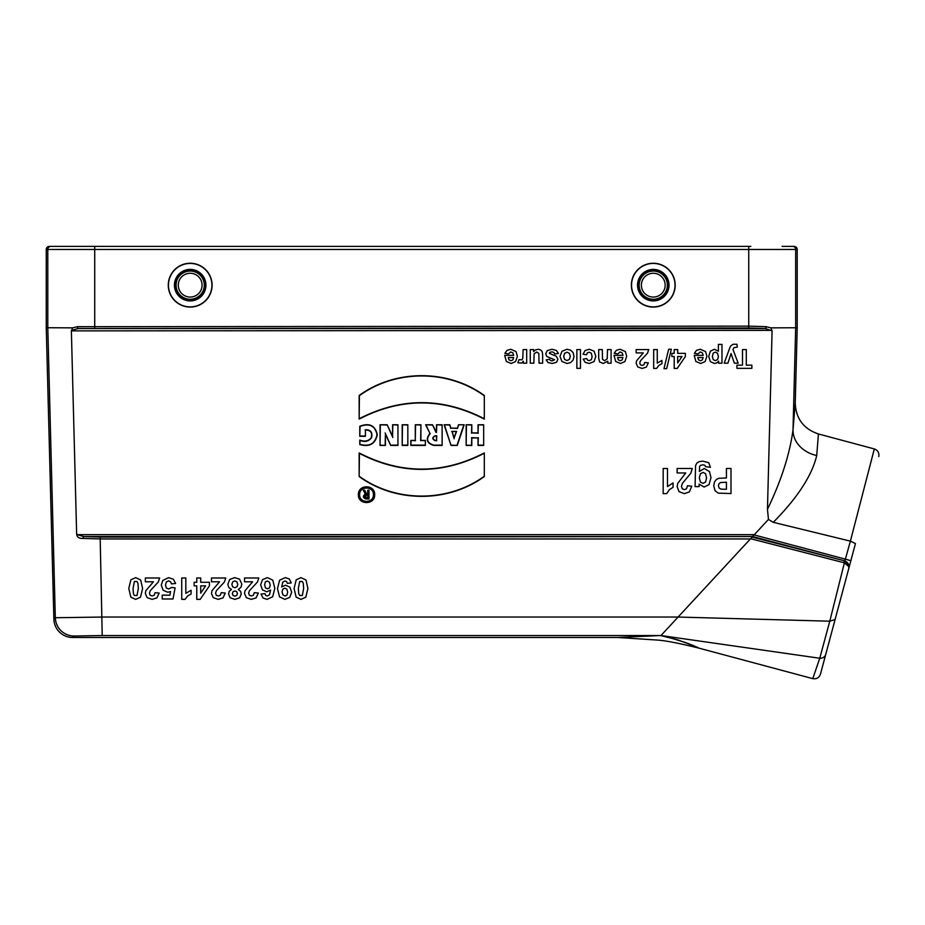 <?xml version="1.0" encoding="UTF-8"?>
<svg xmlns="http://www.w3.org/2000/svg" width="925" height="925" viewBox="0 0 925 925"><rect width="100%" height="100%" fill="white"/><g stroke="black" fill="none" stroke-linecap="round" stroke-linejoin="round"><path stroke-width="1.39" d="M675.181 285.154A21.899 21.899 0 0 0 653.281 263.255A21.899 21.899 0 0 0 631.37 285.154A21.899 21.899 0 0 0 653.281 307.065A21.899 21.899 0 0 0 675.181 285.154M369.006 499.003L369.006 490.238L367.745 490.238L367.745 493.996L366.647 493.996L364.762 490.238L363.363 490.238L365.283 494.066C362.646 496.054 362.843 497.696 365.872 499.003L369.006 499.003L369.006 490.238M373.422 494.69L373.422 494.69C373.827 503.558 359.235 503.558 359.652 494.69C359.235 485.81 373.827 485.81 373.422 494.69M365.41 436.299L365.41 430.044C370.74 430.056 372.636 432.727 371.11 438.045C368.092 441.213 364.311 441.884 359.779 440.057L359.779 444.555C369.433 447.272 375.272 444.012 377.284 434.773C375.261 425.419 369.422 422.586 359.779 426.286L359.779 436.299L365.41 436.299L365.41 430.044M407.833 445.422L407.833 424.772L402.202 424.772L402.202 445.422L407.833 445.422L407.833 424.772M442.127 445.422L442.127 424.772L436.496 424.772L436.496 432.287L432.495 424.772L425.616 424.772L429.928 433.409C425.454 439.225 426.714 443.225 433.721 445.422L442.127 445.422L442.127 424.772M484.307 476.548L484.307 452.938C442.589 474.479 400.872 474.479 359.154 452.938L359.154 476.548C395.438 502.946 448.012 502.946 484.307 476.548L484.307 452.938M464.165 424.772L458.522 424.772L457.401 428.148L450.891 428.148L449.77 424.772L444.139 424.772L451.018 445.422L457.274 445.422L464.165 424.772L458.522 424.772M76.625 533.332L77.168 534.65L83.759 536.535L100.189 537.078L752.615 536.535L83.759 536.535A1.873 0.682 -86.1 0 0 83.065 538.419C78.833 538.674 76.694 536.974 76.625 533.332L71.375 330.884L72.624 327.855L47.799 327.728L47.788 249.484L46.25 249.484L46.25 327.751L53.881 619.207L55.315 617.738L102.224 617.044L678.094 617.044L750.452 538.87M754.199 534.823L768.467 519.411L767.461 509.305C781.197 480.792 789.719 454.314 793.014 429.882A31.288 25.727 -177.1 0 0 816.717 455.539C812.011 475.462 797.535 497.719 773.288 522.324L768.467 519.411M782.111 246.362L794.078 246.362A3.133 3.133 0 0 1 797.211 249.484L797.211 327.751L770.837 327.855L772.086 330.884L767.461 509.305M772.086 330.884L765.403 328.548L748.741 327.982L78.058 328.548A1.873 0.694 -94 0 1 77.365 326.698L748.741 326.132L766.097 326.698L770.837 327.855M771.716 330.364L71.375 330.884M397.947 445.422L397.947 424.772L392.57 424.772L392.57 436.311L387.182 424.772L380.048 424.772L380.048 445.422L385.436 445.422L385.436 434.16L390.685 445.422L397.947 445.422L397.947 424.772M425.361 445.422L425.361 440.416L420.921 440.416L420.921 424.772L415.279 424.772L415.279 440.416L410.839 440.416L410.839 445.422L425.361 445.422L425.361 440.416M374.671 494.69C375.157 484.203 357.906 484.203 358.403 494.69C357.906 505.177 375.157 505.177 374.671 494.69L374.671 494.69M484.307 419.094L484.307 395.484C448.012 369.087 395.438 369.087 359.154 395.484L359.154 419.094C400.872 397.553 442.589 397.553 484.307 419.094L484.307 395.484M483.683 445.422L483.683 424.772L478.052 424.772L478.052 432.912L471.796 432.912L471.796 424.772L466.165 424.772L466.165 445.422L471.796 445.422L471.796 437.918L478.052 437.918L478.052 445.422L483.683 445.422L483.683 424.772M92.627 246.362L61.351 246.362M748.741 327.982L748.741 249.484L47.788 249.484A3.133 3.133 -90 0 1 50.921 246.362L750.834 246.362M855.452 543.542L820.44 674.209C819.099 677.782 816.544 679.262 812.774 678.638L819.758 658.253L829.783 621.195L678.094 617.044L660.982 635.533L102.224 635.533L74.081 636.018L72.647 637.487L617.877 637.487L660.554 635.533L677.713 639.834L697.889 647.477M797.211 327.751L795.246 402.918C795.847 418.597 803.571 428.946 818.428 433.964L816.717 455.539M102.224 635.533L100.189 538.951L83.065 538.419M72.624 327.855L77.365 326.698M46.25 327.751L47.799 327.751L55.315 617.738A18.777 18.766 -135.7 0 0 74.081 636.018M72.647 637.487A18.777 18.777 -45.8 0 1 53.881 619.207M754.118 534.916L845.392 559.151L850.387 541.137L773.288 522.324M850.387 541.125L874.322 448.937L850.387 541.125M818.428 433.964L874.322 448.937L867.592 474.964M693.981 645.812L685.818 642.632M685.76 642.609L666.694 636.735M666.324 636.643L660.554 635.533M826.834 650.333L820.44 674.209C819.087 677.782 816.532 679.251 812.774 678.638L699.115 648.182C681.043 643.684 667.619 641.002 658.854 640.169L617.877 637.487M825.69 654.611C824.788 657.028 822.811 658.253 819.758 658.253L661.398 635.591M835.09 619.542L829.783 621.184L844.398 562.828L750.614 538.697M750.753 538.732L752.118 537.078L844.34 560.781L752.615 536.535L753.979 534.881M843.982 562.701L844.294 560.804L844.895 561.001L848.884 565.672A1.873 1.283 169 0 1 848.664 566.482L848.849 568.204M848.884 565.672A6.255 6.255 15 0 0 844.34 560.781L845.392 559.151L850.861 560.689M766.097 326.698A1.873 0.694 94 0 1 765.403 328.548L78.058 328.548L71.745 330.364M844.895 561.001L844.398 562.828L848.664 566.482M850.399 541.079L855.44 543.599M397.681 425.049L392.57 424.772M392.836 425.049L392.57 436.311M392.836 437.537L387.182 424.772M387.008 425.049L380.048 424.772M380.325 425.049L380.048 445.422M380.325 445.145L385.436 445.422M385.158 445.145L385.436 434.16M385.158 432.923L390.685 445.422M390.87 445.145L397.681 445.145M425.084 440.693L420.921 440.416M420.644 440.693L420.921 424.772M420.644 425.049L415.279 424.772M415.556 425.049L415.279 440.416M415.556 440.693L410.839 440.416M411.116 440.693L410.839 445.422M411.116 445.145L425.084 445.145M456.233 431.663L454.152 437.918L452.059 431.663L456.615 431.385L454.152 437.918M454.152 438.785L452.059 431.663M458.719 425.049L457.401 428.148M457.597 428.425L450.891 428.148M450.695 428.425L449.77 424.772M449.573 425.049L444.139 424.772M444.509 425.049L451.018 445.422M451.215 445.145L457.274 445.422M457.077 445.145L463.783 425.049M451.678 431.385L456.615 431.385M484.041 453.4C442.37 474.698 400.837 474.698 359.42 453.4L359.154 452.938M359.42 453.4L359.154 476.548M359.42 476.398C395.692 502.61 447.677 502.668 484.041 476.398M374.394 494.69C374.879 485.347 359.813 484.122 358.784 493.407C356.576 504.171 374.798 505.686 374.394 494.69M373.688 494.69C374.139 503.292 360.207 504.264 359.455 495.684C357.674 485.96 374.07 484.781 373.688 494.69M484.041 395.634C447.769 369.422 395.784 369.364 359.42 395.634L359.154 395.484M359.42 395.634L359.154 419.094M359.42 418.632C401.092 397.334 442.624 397.334 484.041 418.632M483.405 425.049L478.052 424.772M478.329 425.049L478.052 432.912M478.329 433.178L471.796 432.912M471.519 433.178L471.796 424.772M471.519 425.049L466.165 424.772M466.431 425.049L466.165 445.422M466.431 445.145L471.796 445.422M471.519 445.145L471.796 437.918M471.519 437.641L478.052 437.918M478.329 437.641L478.052 445.422M478.329 445.145L483.405 445.145M436.496 436.033L436.496 440.416L435.189 440.416C432.368 438.959 432.368 437.502 435.189 436.033L436.773 435.767L436.496 440.416M436.773 440.693L435.189 440.693C432.021 439.051 432.021 437.409 435.189 435.767L436.773 435.767M441.861 425.049L436.496 424.772M436.773 425.049L436.496 432.287M436.08 432.553L432.495 424.772M432.322 425.049L425.616 424.772M426.055 425.049L429.928 433.409M430.275 433.501C425.766 439.051 426.911 442.925 433.721 445.145L441.861 445.145M407.567 425.049L402.202 424.772M402.479 425.049L402.202 445.422M402.479 445.145L407.567 445.145M365.132 429.824C370.659 429.605 372.787 432.252 371.515 437.791C368.682 441.41 364.855 442.289 360.045 440.404L359.779 440.057M360.045 440.404L359.779 444.555M360.045 444.358C369.457 446.925 375.111 443.722 377.018 434.75C375.053 425.708 369.399 422.945 360.045 426.448L359.779 426.286M360.045 426.448L359.779 436.299M360.045 436.022L365.132 436.022M367.745 495.245L367.745 497.754L365.872 497.754L365.872 495.245L368.023 494.979L367.745 497.754M368.023 498.032L365.872 498.032C363.941 497.014 363.941 495.997 365.872 494.979L368.023 494.979M368.728 490.516L367.745 490.238M368.023 490.516L367.745 493.996M368.023 494.274L366.647 493.996M366.473 494.274L364.762 490.238M364.6 490.516L363.363 490.238M363.814 490.516L365.283 494.066M365.676 494.251C363.005 495.869 363.062 497.361 365.872 498.725L368.728 498.725M46.25 249.484A3.133 3.133 180 0 1 49.383 246.362M668.763 300.648A21.899 21.899 0 0 1 632.122 279.489A21.899 21.899 0 0 1 664.231 266.192A21.899 21.899 0 0 1 668.763 300.648M653.281 297.052A11.886 11.886 0 0 1 642.979 279.211A11.886 11.886 0 0 1 663.572 279.211A11.886 11.886 0 0 1 653.281 297.052M653.281 300.174A15.02 15.02 0 0 1 640.273 277.65A15.02 15.02 0 0 1 666.289 277.65A15.02 15.02 0 0 1 653.281 300.174M190.18 307.065A21.899 21.899 0 0 1 171.218 274.205A21.899 21.899 0 0 1 209.154 274.205A21.899 21.899 0 0 1 190.18 307.065M190.18 297.052A11.886 11.886 0 0 1 179.889 279.211A11.886 11.886 0 0 1 200.482 279.211A11.886 11.886 0 0 1 190.18 297.052M190.18 300.174A15.02 15.02 0 0 1 177.172 277.65A15.02 15.02 0 0 1 203.188 277.65A15.02 15.02 0 0 1 190.18 300.174M155.088 592.659L159.158 593.064L156.88 597.897L152.093 599.365L147.144 597.666L145.341 593.445L145.861 590.705L153.434 581.79L145.341 581.79L145.341 577.998L159.643 577.998L158.244 582.068L150.278 590.659L149.434 593.156L150.162 595.249L152.197 595.978L154.221 595.214L155.088 592.659M175.588 583.467L171.53 583.895L170.489 581.709L168.523 580.9L166.35 581.941L165.471 585.074L166.35 587.999L168.639 588.982L171.784 587.433L175.091 587.907L173.01 598.984L162.222 598.984L162.222 595.168L169.911 595.168L170.547 591.549L167.76 592.243L163.17 590.266L161.274 585.143L162.8 580.449L168.57 577.639L173.368 579.223L175.588 583.467M191.093 590.277L191.093 593.977L187.625 595.954L185.058 599.365L181.739 599.365L181.739 577.998L185.821 577.998L185.821 593.364L191.093 590.277M209.42 582.288L209.42 585.849L200.193 599.365L196.759 599.365L196.759 585.86L194.123 585.86L194.123 582.288L196.759 582.288L196.759 577.998L200.713 577.998L200.713 582.288L209.42 582.288M205.604 585.86L200.713 585.86L200.713 593.133L205.604 585.86M221.214 592.659L225.284 593.064L223.006 597.897L218.208 599.365L213.259 597.666L211.467 593.445L211.975 590.705L219.56 581.79L211.467 581.79L211.467 577.998L225.758 577.998L224.37 582.068L216.404 590.659L215.56 593.156L216.288 595.249L218.312 595.978L220.347 595.214L221.214 592.659M254.282 592.659L258.341 593.064L256.063 597.897L251.276 599.365L246.327 597.666L244.524 593.445L245.044 590.705L252.617 581.79L244.524 581.79L244.524 577.998L258.827 577.998L257.428 582.068L249.461 590.659L248.617 593.156L249.357 595.249L251.38 595.978L253.404 595.214L254.282 592.659M261.012 594.07L264.966 593.63L265.718 595.423L267.302 596.012L269.476 594.844L270.609 590.011L266.816 591.815L262.446 589.873L260.619 584.854L262.538 579.605L267.452 577.639L272.759 580.137L274.829 588.346L272.667 596.775L267.048 599.365L263.035 598.001L261.012 594.07M291.271 582.923L287.328 583.351L286.577 581.571L284.958 580.993L282.807 582.149L281.674 586.97L285.524 585.178L289.86 587.121L291.687 592.162L289.756 597.377L284.854 599.365L279.547 596.856L277.477 588.624L279.627 580.206L285.27 577.628L289.294 578.957L291.271 582.923M504.68 355.339L513.699 355.339L512.82 352.841L510.75 351.951L508.461 353.905L504.877 353.304L507.062 350.297L510.785 349.268L516.046 351.581L517.387 356.275L515.618 361.559L511.143 363.479L506.357 361.478L504.68 355.339M513.629 357.536L508.253 357.536L509.062 359.917L510.935 360.727L512.878 359.871L513.629 357.536M526.695 349.569L526.695 363.178L523.353 363.178L523.353 361.236L521.816 363.039L517.884 362.797L518.994 359.663L521.966 359.837L522.798 358.333L523.099 349.569L526.695 349.569M542.64 354.564L542.64 363.178L539.044 363.178L538.836 353.408L536.789 352.009L534.13 353.766L533.864 363.178L530.268 363.178L530.268 349.569L533.609 349.569L533.609 351.604L535.563 349.893L538.119 349.268L540.582 349.87L542.154 351.558L542.64 354.564M558.423 353.454L554.803 354.009L553.867 352.413L551.901 351.858L549.797 352.379L549.323 353.338L556.307 356.241L557.914 359.305L556.515 362.276L552.19 363.479L548.039 362.565L546.178 359.883L549.566 359.258L550.387 360.472L552.132 360.889L554.572 359.767L546.837 356.507L545.715 353.824L547.276 350.61L551.901 349.268L556.295 350.39L558.423 353.454M580.461 349.569L580.461 368.347L576.865 368.347L576.865 349.569L580.461 349.569M583.189 359.154L586.727 358.507L587.548 360.114L589.19 360.646L591.329 359.721L592.139 356.622L591.318 353.2L589.144 352.205L587.456 352.783L586.543 354.784L583.004 354.183L585.12 350.506L589.306 349.268L594.058 351.153L595.839 356.356L594.058 361.606L589.237 363.479L585.294 362.415L583.189 359.154M611.09 349.569L611.09 363.178L607.748 363.178L607.748 361.178L603.262 363.479L599.597 361.953L598.695 358.021L598.695 349.569L602.291 349.569L602.522 359.363L604.522 360.727L607.216 358.854L607.494 349.569L611.09 349.569M613.992 355.339L623.011 355.339L622.143 352.841L620.062 351.951L617.773 353.905L614.188 353.304L616.374 350.297L620.108 349.268L625.358 351.581L626.699 356.275L624.93 361.559L620.467 363.479L615.68 361.478L613.992 355.339M622.941 357.536L617.565 357.536L618.374 359.917L620.247 360.727L622.19 359.871L622.941 357.536M644.737 362.507L648.332 362.866L646.321 367.132L642.089 368.428L637.73 366.924L636.134 363.201L636.597 360.785L643.28 352.911L636.134 352.911L636.134 349.569L648.749 349.569L647.523 353.165L640.493 360.738L639.742 362.947L640.401 364.797L642.181 365.444L643.973 364.762L644.737 362.507M661.918 360.403L661.918 363.675L658.854 365.421L656.588 368.428L653.674 368.428L653.674 349.569L657.27 349.569L657.27 363.132L661.918 360.403M673.065 482.942L673.065 487.302L669.399 489.626L666.682 493.638L663.179 493.638L663.179 468.501L667.492 468.501L667.492 486.585L673.065 482.942M668.659 349.257L671.319 349.257L666.671 368.67L663.965 368.67L668.659 349.257M685.379 353.35L685.379 356.507L677.227 368.428L674.209 368.428L674.209 356.518L671.874 356.518L671.874 353.35L674.209 353.35L674.209 349.569L677.69 349.569L677.69 353.35L685.379 353.35M687.472 485.741L691.773 486.226L689.356 491.915L684.28 493.638L679.043 491.637L677.135 486.666L677.69 483.44L685.714 472.953L677.135 472.953L677.135 468.501L692.282 468.501L690.802 473.288L682.361 483.382L681.471 486.33L682.245 488.793L684.396 489.66L686.547 488.747L687.472 485.741M682.003 356.518L677.69 356.518L677.69 362.924L682.003 356.518M694.201 355.339L703.22 355.339L702.341 352.841L700.271 351.951L697.97 353.905L694.386 353.304L696.571 350.297L700.306 349.268L705.555 351.581L706.908 356.275L705.139 361.559L700.664 363.479L695.878 361.478L694.201 355.339M699.115 484.087L699.115 486.631L695.08 486.631L695.554 465.564L696.895 463.067L699.184 461.656L702.815 461.136L708.712 462.72L710.423 467.298L705.497 466.639L704.931 465.321L702.988 464.812L700.456 465.368L699.589 466.582L699.393 471.438L704.283 468.501L709.498 471.588L711.001 477.67L709.024 484.631L704.11 487.047L699.115 484.087M703.15 357.536L697.774 357.536L698.572 359.917L700.445 360.727L702.399 359.871L703.15 357.536M721.974 344.401L721.974 363.178L718.621 363.178L718.621 361.178L716.852 362.843L714.378 363.479L710.365 361.617L708.712 356.449L710.377 351.153L714.401 349.268L718.378 351.246L718.378 344.401L721.974 344.401M730.993 468.501L730.993 493.534L718.274 493.152L715.037 490.701L713.73 485.822L714.482 481.948L716.401 479.485L718.76 478.306L726.437 477.947L726.437 468.501L730.993 468.501M726.437 489.302L726.437 482.191L720.355 482.584L718.933 483.821L718.413 485.764L719.141 488.018L720.968 489.128L726.437 489.302M738.162 363.178L734.334 363.178L731.085 353.512L727.906 363.178L724.183 363.178L729.837 347.719L730.738 345.904L733.097 344.273L736.971 344.273L737.294 347.095L733.907 347.661L732.993 349.534L738.162 363.178M736.936 368.347L736.936 365.167L742.497 365.167L742.497 349.569L746.29 349.569L746.29 365.167L751.863 365.167L751.863 368.347L736.936 368.347M140.692 580.021L142.6 588.531L140.507 597.18L135.686 599.365L130.853 597.157L128.783 588.497L130.876 579.813L135.686 577.639L140.692 580.021M138.334 588.497L137.952 583.34L137.004 581.478L134.368 581.49L133.05 588.497L133.42 593.63L134.379 595.503L137.016 595.503L138.334 588.497M241.83 584.08L240.974 587.248L238.268 589.479L240.569 591.318L241.286 593.873L239.633 597.816L234.904 599.365L230.198 597.816L228.521 593.873L229.284 591.237L231.447 589.479L228.752 587.41L227.839 584.253L229.712 579.466L234.719 577.628L239.552 579.143L241.83 584.08M237.077 586.704L237.806 584.473L236.939 581.848L234.788 580.9L232.695 581.813L231.863 584.427L232.707 586.832L234.846 587.733L237.077 586.704M237.436 593.584L236.742 591.688L234.904 591.006L233.042 591.688L232.348 593.596L233.042 595.434L234.858 596.128L236.731 595.423L237.436 593.584M269.452 587.884L270.262 585.167L269.348 582.102L267.256 581.016L265.371 581.906L264.619 584.808L265.429 587.849L267.452 588.809L269.452 587.884M286.923 595.087L287.675 592.162L286.866 589.132L284.831 588.173L282.853 589.098L282.044 591.827L282.957 594.891L285.05 595.978L286.923 595.087M306.002 580.021L307.909 588.531L305.817 597.18L300.995 599.365L296.162 597.157L294.092 588.497L296.185 579.813L300.995 577.639L306.002 580.021M303.643 588.497L303.261 583.34L302.313 581.478L299.677 581.49L298.359 588.497L298.729 593.63L299.688 595.503L302.325 595.503L303.643 588.497M573.118 352.587L573.997 356.564L573.118 360.033L570.621 362.6L567.002 363.479L561.938 361.478L559.972 356.414L561.961 351.292L566.967 349.268L570.54 350.113L573.118 352.587M570.309 356.368L569.349 353.281L566.99 352.205L564.62 353.281L563.672 356.403L564.62 359.467L566.99 360.542L569.349 359.467L570.309 356.368M706.573 477.947L705.567 473.716L703.081 472.374L700.41 473.75L699.312 477.82L700.364 482.006L703 483.37L705.567 482.029L706.573 477.947M718.413 356.599L717.511 353.223L715.291 352.124L713.21 353.13L712.366 356.426L713.233 359.605L715.36 360.634L717.546 359.617L718.413 356.599M94.72 246.362L94.72 327.982M77.168 534.65L754.199 534.65M750.452 538.951L100.189 538.951L100.189 537.078M797.211 249.484L795.662 249.484L795.662 327.751L793.014 429.882L795.246 402.918M792.54 246.362A3.133 3.133 -90 0 1 795.662 249.484L748.741 249.484L748.741 246.362M653.281 299.261A14.106 14.106 0 0 1 641.06 278.101A14.106 14.106 0 0 1 665.491 278.101A14.106 14.106 0 0 1 653.281 299.261M653.281 300.914A15.748 15.748 0 0 1 639.638 277.28A15.748 15.748 0 0 1 666.913 277.28A15.748 15.748 0 0 1 653.281 300.914M653.281 306.88A21.714 21.714 0 0 1 632.295 279.535A21.714 21.714 0 0 1 664.138 266.342A21.714 21.714 0 0 1 653.281 306.88M190.18 299.261A14.106 14.106 0 0 1 177.97 278.101A14.106 14.106 0 0 1 202.402 278.101A14.106 14.106 0 0 1 190.18 299.261M190.18 300.914A15.748 15.748 0 0 1 176.548 277.28A15.748 15.748 0 0 1 203.824 277.28A15.748 15.748 0 0 1 190.18 300.914M190.18 306.88A21.714 21.714 0 0 1 171.379 274.297A21.714 21.714 0 0 1 208.992 274.297A21.714 21.714 0 0 1 190.18 306.88M874.322 448.937C877.883 450.29 879.363 452.834 878.75 456.592"/></g></svg>
